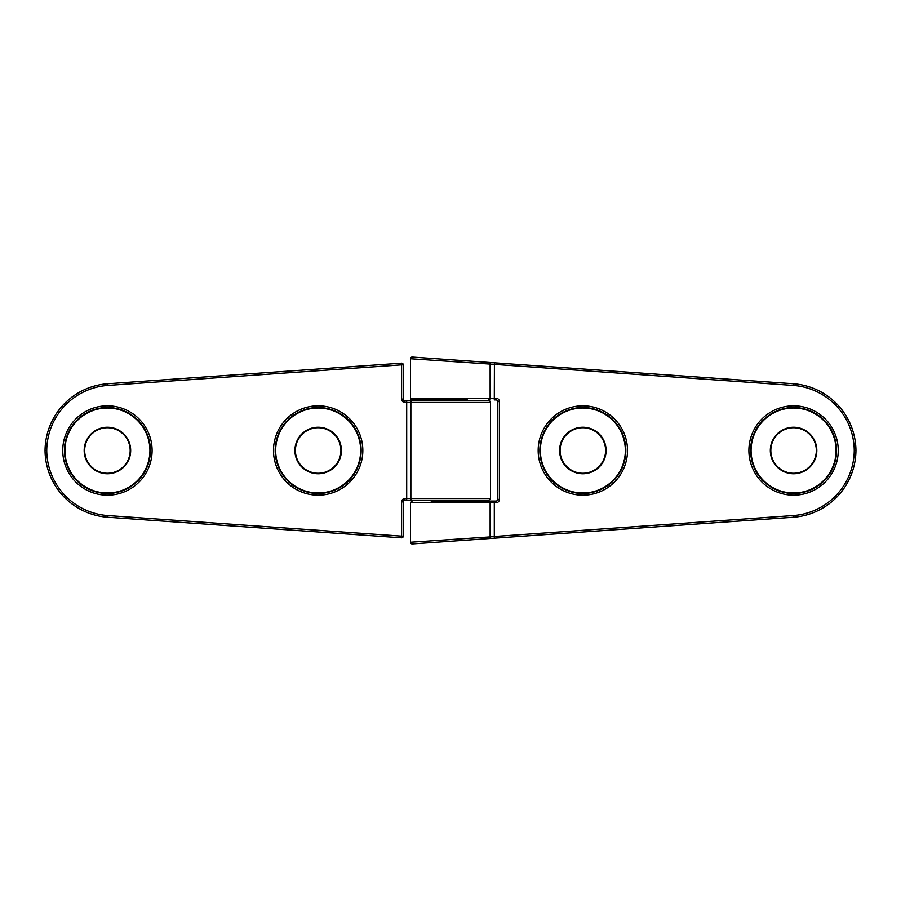 <?xml version="1.0" encoding="UTF-8"?>
<svg xmlns="http://www.w3.org/2000/svg" width="901" height="901" viewBox="0 0 901 901"><rect width="100%" height="100%" fill="white"/><g stroke="black" fill="none" stroke-linecap="round" stroke-linejoin="round"><path stroke-width="1.35" d="M431.117 501.08L494.3 501.08L467.36 501.08L467.36 500.235L488.849 500.235L404.988 500.235L404.988 498.546A3.367 3.367 0 0 0 401.609 501.925L401.609 536.151L107.895 515.586A65.75 65.75 0 0 1 46.739 450.5A65.75 65.75 0 0 1 107.895 385.414L401.609 364.849L401.609 399.075A3.367 3.367 0 0 0 404.988 402.454L406.7 402.454L406.7 498.546L490.538 498.546L488.849 500.235M469.883 400.765L467.36 400.765L467.36 399.92L412.151 399.92L433.64 399.92L433.64 400.765L406.7 400.765L488.849 400.765A1.689 1.689 0 0 1 490.538 402.454L490.538 498.546M433.64 501.08L433.64 500.235L406.7 500.235L406.7 498.546L404.988 498.546M539.857 450.5A42.989 42.989 0 0 1 582.846 407.511A42.989 42.989 0 0 1 625.835 450.5A42.989 42.989 0 0 0 582.846 407.511A42.989 42.989 0 0 0 539.857 450.5A42.989 42.989 0 0 0 582.846 493.489A42.989 42.989 0 0 0 625.835 450.5A42.989 42.989 0 0 0 582.846 407.511A42.989 42.989 0 0 0 539.857 450.5M560.084 450.5A22.762 22.762 0 0 0 582.846 473.262A22.762 22.762 0 0 0 605.596 450.5A22.762 22.762 0 0 0 582.846 427.738A22.762 22.762 0 0 0 560.084 450.5A22.762 22.762 0 0 1 582.846 427.738A22.762 22.762 0 0 0 560.084 450.5A22.762 22.762 0 0 1 582.846 427.738A22.762 22.762 0 0 1 605.596 450.5M770.817 450.5A22.762 22.762 0 0 0 793.578 473.262A22.762 22.762 0 0 0 816.329 450.5A22.762 22.762 0 0 0 793.578 427.738A22.762 22.762 0 0 0 770.817 450.5A22.762 22.762 0 0 1 793.578 427.738A22.762 22.762 0 0 0 770.817 450.5A22.762 22.762 0 0 1 793.578 427.738A22.762 22.762 0 0 1 816.329 450.5M750.589 450.5A42.989 42.989 0 0 0 793.578 493.489A42.989 42.989 0 0 0 836.567 450.5A42.989 42.989 0 0 0 793.578 407.511A42.989 42.989 0 0 0 750.589 450.5A42.989 42.989 0 0 1 793.578 407.511A42.989 42.989 0 0 1 836.567 450.5M412.151 399.92A1.689 1.689 0 0 1 410.462 398.242L410.462 358.744L450.5 361.425M450.5 539.575L410.462 542.256L410.462 502.758L412.151 501.08M488.579 362.405A1.689 1.667 94 0 1 490.133 364.083L410.462 358.744A1.689 1.689 0 0 1 412.264 357.055L793.229 383.736A67.44 67.44 0 0 1 855.95 450.489A67.44 67.44 0 0 1 793.229 517.264L412.264 543.945L494.412 538.19L494.3 536.512L793.105 515.586A65.75 65.75 0 0 0 854.261 450.5A65.75 65.75 0 0 0 793.105 385.414L490.133 364.083L490.133 398.242L496.012 398.242A3.367 3.367 0 0 1 499.391 401.609L499.391 499.391A3.367 3.367 0 0 1 496.012 502.758L494.3 502.758L494.3 536.512L490.133 536.917L490.133 502.758L410.462 502.758M412.264 543.945A1.689 1.689 0 0 1 410.462 542.256L490.133 536.917A1.689 1.667 86 0 1 488.579 538.595M488.455 501.08A1.689 1.667 90 0 1 490.133 502.758L494.3 502.758L494.3 501.08L496.012 501.08A1.689 1.689 0 0 0 497.701 499.391L497.701 401.609A1.689 1.689 0 0 0 496.012 399.92L494.3 399.92L494.412 362.81L412.264 357.055M793.105 385.414L793.229 383.736A67.44 67.44 0 0 1 855.95 450.489A1.689 1.689 0 0 0 855.95 450.489A67.44 67.44 0 0 1 793.229 517.264L793.105 515.586M340.916 450.5A22.762 22.762 0 0 0 318.154 427.738A22.762 22.762 0 0 0 295.404 450.5A22.762 22.762 0 0 0 318.154 473.262A22.762 22.762 0 0 0 340.916 450.5A22.762 22.762 0 0 1 318.154 473.262A22.762 22.762 0 0 1 295.404 450.5M130.183 450.5A22.762 22.762 0 0 0 107.422 427.738A22.762 22.762 0 0 0 84.671 450.5A22.762 22.762 0 0 0 107.422 473.262A22.762 22.762 0 0 0 130.183 450.5A22.762 22.762 0 0 1 107.422 473.262A22.762 22.762 0 0 1 84.671 450.5A22.762 22.762 0 0 0 107.422 473.262A22.762 22.762 0 0 0 130.183 450.5A22.762 22.762 0 0 1 107.422 473.262M150.411 450.5A42.989 42.989 0 0 0 107.422 407.511A42.989 42.989 0 0 0 64.433 450.5A42.989 42.989 0 0 0 107.422 493.489A42.989 42.989 0 0 0 150.411 450.5A42.989 42.989 0 0 1 107.422 493.489A42.989 42.989 0 0 1 64.433 450.5M361.143 450.5A42.989 42.989 0 0 0 318.154 407.511A42.989 42.989 0 0 0 275.165 450.5A42.989 42.989 0 0 0 318.154 493.489A42.989 42.989 0 0 0 361.143 450.5A42.989 42.989 0 0 1 318.154 493.489A42.989 42.989 0 0 1 275.165 450.5M401.497 363.171L107.771 383.736L401.497 363.171L401.609 364.849L403.299 364.849L403.299 399.075L403.299 364.849A1.689 1.689 0 0 0 401.497 363.171A1.689 1.689 0 0 1 403.299 364.849M403.299 536.151L401.609 536.151L401.497 537.829A1.689 1.689 0 0 0 403.299 536.151A1.689 1.689 0 0 1 401.609 537.841A1.689 1.689 0 0 0 403.299 536.151L403.299 501.925L403.299 536.151A1.689 1.689 0 0 1 401.497 537.829L107.771 517.264A67.44 67.44 0 0 1 45.05 450.511A1.689 1.689 0 0 1 45.05 450.489A1.689 1.689 0 0 0 45.05 450.511A67.44 67.44 0 0 1 107.771 383.736L107.895 385.414M404.988 402.454L404.988 400.765A1.689 1.689 0 0 1 403.299 399.075A1.689 1.689 0 0 0 404.988 400.765L406.7 400.765L406.7 402.454L410.867 402.454L410.867 498.546A1.689 1.667 -90 0 0 412.545 500.235M431.117 400.765L433.64 400.765M403.299 501.925A1.689 1.689 0 0 1 404.988 500.235A1.689 1.689 0 0 0 403.299 501.925L401.609 501.925M582.846 408.007A42.493 42.493 0 0 0 540.341 450.5A42.493 42.493 0 0 0 582.846 492.993A42.493 42.493 0 0 0 625.339 450.5A42.493 42.493 0 0 0 582.846 408.007M582.846 473.757A23.257 23.257 0 0 1 559.589 450.5A23.257 23.257 0 0 1 582.846 427.243A23.257 23.257 0 0 1 606.091 450.5A23.257 23.257 0 0 1 582.846 473.757M793.578 408.007A42.493 42.493 0 0 0 751.074 450.5A42.493 42.493 0 0 0 793.578 492.993A42.493 42.493 0 0 0 836.072 450.5A42.493 42.493 0 0 0 793.578 408.007M793.578 473.757A23.257 23.257 0 0 1 770.321 450.5A23.257 23.257 0 0 1 793.578 427.243A23.257 23.257 0 0 1 816.824 450.5A23.257 23.257 0 0 1 793.578 473.757M838.245 450.5A44.678 44.678 0 0 1 793.578 495.178A44.678 44.678 0 0 1 748.9 450.5A44.678 44.678 0 0 1 793.578 405.822A44.678 44.678 0 0 1 838.245 450.5M627.513 450.5A44.678 44.678 0 0 1 582.846 495.178A44.678 44.678 0 0 1 538.167 450.5A44.678 44.678 0 0 1 582.846 405.822A44.678 44.678 0 0 1 627.513 450.5M410.462 398.242L490.133 398.242A1.689 1.667 90 0 1 488.455 399.92M499.391 499.391L497.701 499.391A1.689 1.689 0 0 1 496.012 501.08L496.012 502.758M496.012 398.242L496.012 399.92A1.689 1.689 0 0 1 497.701 401.609L499.391 401.609M855.95 450.511A1.689 1.689 0 0 0 855.95 450.489L854.261 450.5L855.95 450.489M318.154 492.993A42.493 42.493 0 0 0 360.659 450.5A42.493 42.493 0 0 0 318.154 408.007A42.493 42.493 0 0 0 275.661 450.5A42.493 42.493 0 0 0 318.154 492.993M318.154 427.243A23.257 23.257 0 0 1 341.411 450.5A23.257 23.257 0 0 1 318.154 473.757A23.257 23.257 0 0 1 294.909 450.5A23.257 23.257 0 0 1 318.154 427.243M107.422 492.993A42.493 42.493 0 0 0 149.926 450.5A42.493 42.493 0 0 0 107.422 408.007A42.493 42.493 0 0 0 64.928 450.5A42.493 42.493 0 0 0 107.422 492.993M107.422 427.243A23.257 23.257 0 0 1 130.679 450.5A23.257 23.257 0 0 1 107.422 473.757A23.257 23.257 0 0 1 84.176 450.5A23.257 23.257 0 0 1 107.422 427.243M62.755 450.5A44.678 44.678 0 0 1 107.422 405.822A44.678 44.678 0 0 1 152.1 450.5A44.678 44.678 0 0 1 107.422 495.178A44.678 44.678 0 0 1 62.755 450.5M273.487 450.5A44.678 44.678 0 0 1 318.154 405.822A44.678 44.678 0 0 1 362.833 450.5A44.678 44.678 0 0 1 318.154 495.178A44.678 44.678 0 0 1 273.487 450.5M490.538 402.454L410.867 402.454A1.689 1.667 -90 0 1 412.545 400.765M107.895 515.586L107.771 517.264A67.44 67.44 0 0 1 45.05 450.511A67.44 67.44 0 0 1 107.771 383.736M45.05 450.511L46.739 450.5L45.05 450.489A1.689 1.689 0 0 1 45.05 450.489A1.689 1.689 0 0 0 45.05 450.511M403.299 399.075L401.609 399.075"/></g></svg>
